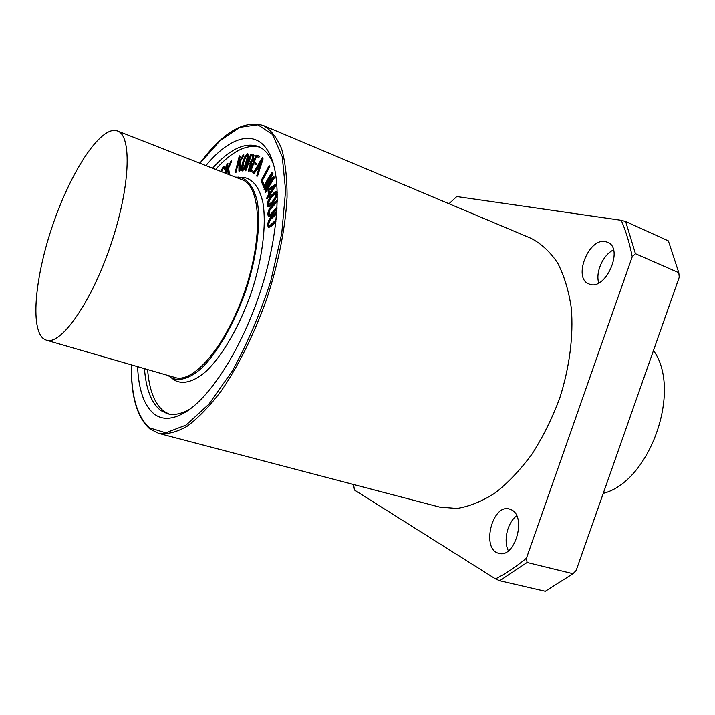 <?xml version="1.0" encoding="UTF-8"?>
<svg xmlns="http://www.w3.org/2000/svg" width="715" height="715" viewBox="0 0 715 715"><rect width="100%" height="100%" fill="white"/><g stroke="black" fill="none" stroke-linecap="round" stroke-linejoin="round"><path stroke-width="1.07" d="M353.559 484.511L354.452 490.043L495.531 578.891L499.678 580.732L545.286 591.278L573.001 573.716L527.08 562.482L526.454 558.174L632.23 256.721L635.429 253.682L678.803 272.674L679.25 277.188L576.165 570.454L573.001 573.716M678.803 272.674L668.364 240.866L625.652 221.489L621.264 220.292L456.778 196.553L448.984 203.739M625.652 221.489L635.429 253.682M621.264 220.292C625.938 231.186 629.593 243.332 632.23 256.721M276.705 213.159L270.368 219.085L268.903 221.293L268.259 224.045L268.742 225.726L270.216 225.225L276.124 219.728M276.651 213.839L270.851 219.264L269.385 221.471L268.742 224.224L269.117 225.833M275.981 221.114L270.091 226.575L268.25 227.111L267.553 224.68L268.536 220.604L270.449 217.771L276.803 211.828M275.91 221.82L270.574 226.753L268.733 227.29M277.009 208.414L270.502 215.572L268.581 216.529L267.678 214.491L268.447 210.523L270.288 207.466L277.304 199.744M277.286 200.888L270.288 208.682L268.876 211.059L268.384 213.731L269.01 215.144L270.538 214.312L277.08 207.1M277.268 201.657L270.762 208.86L269.358 211.247L269.224 215.17M276.964 209.173L270.985 215.76L268.581 216.529M269.215 193.595L268.465 189.841L274.158 186.418L269.215 193.595M273.604 187.223L268.938 190.029L269.555 193.104M268.938 190.029L268.465 189.841M275.293 184.533L276.249 184.944L275.776 184.756L269.403 194.552L269.412 196.759L268.724 195.535L266.338 198.707L268.536 194.578L267.857 189.287L275.293 184.533M276.249 184.944L269.877 194.73L269.403 194.552M269.877 194.73L270.1 196.491L269.627 196.312M270.1 196.491L269.153 196.974M268.858 196.205L266.767 198.859M271.646 172.798L272.433 172.458L272.227 173.933L265.533 187.16L273.219 176.891L273.72 176.587L273.899 177.57L264.925 192.165L272.37 179.197L264.05 189.573L270.985 175.05L263.746 186.901L263.272 186.704L271.646 172.798M272.898 172.646L272.96 173.271L272.495 173.084M272.96 173.271L272.701 174.129L272.227 173.933M272.701 174.129L267.276 184.828M274.381 177.088L274.363 177.758L273.899 177.57M274.363 177.758L265.801 192.031L265.024 192.156M269.644 183.639L265.14 189.636L264.675 189.457M265.14 189.636L264.514 189.761M268.214 180.529L264.21 187.08L263.433 187.214M268.751 166.282L269.323 165.871L269.09 166.944L261.806 180.412L263.415 183.978L262.897 185.212L261.1 180.698L268.751 166.282M269.618 165.987L269.555 167.131L262.271 180.591L261.806 180.412M262.271 180.591L263.88 184.157L263.46 184.399M263.924 184.586L263.29 184.89M263.764 185.069L263.022 185.194L263.504 185.373M248.543 161.688L250.813 155.396L252.502 155.387L252.35 158.784L251.278 160.982L250.143 161.903L248.543 161.688M252.663 155.521L251.26 155.584L249.035 161.751M252.592 154.1L253.521 155.146L252.94 158.739L250.751 162.52L251.019 163.404L248.892 170.805L248.445 171.162L248.364 170.679L250.286 163.744L248.123 162.913L245.12 170.653L249.875 156.165L250.697 154.458L252.592 154.1M253.065 154.288L253.968 155.334L253.396 158.927L252.288 161.447L250.751 162.52M251.206 162.707L251.474 163.583L251.019 163.404M251.474 163.583L250.938 165.952L250.482 165.773M250.938 165.952L250.143 168.302L249.687 168.123M250.143 168.302L249.347 170.992L248.892 170.805M249.347 170.992L248.606 171.144M249.061 171.323L248.534 171.162M250.143 163.306L248.123 162.913M248.57 163.091L246.139 170.125L245.406 170.483M245.853 170.671L245.12 170.653M220.765 171.421L223.178 166.827L224.358 166.318L224.474 169.473L223.911 167.73L223.125 167.802L221.221 171.6M225.055 166.693L225.305 168.785L224.868 168.615M225.305 168.785L224.59 169.562M223.929 167.757L221.596 170.456M222.034 170.626L221.659 171.77M225.297 173.191L227.013 163.628L227.486 163.69L226.235 171.046L231.222 160.5L228.148 167.936L229.122 174.692M227.897 163.494L226.986 169.384M231.696 160.696L231.571 161.519L231.124 161.34M231.571 161.519L228.585 168.114L228.148 167.936M228.585 168.114L229.56 174.862M228.246 174.353L227.522 169.303L225.833 173.405M227.647 170.179L226.378 172.976L225.94 172.798M226.378 172.976L226.28 173.575M239.105 156.603L239.579 155.87L239.722 156.388L237.675 164.298L243.35 154.646L239.713 161.67L239.507 170.688L238.908 171.028L238.998 162.94L237.183 166.175L235.172 172.521L239.105 156.603M239.677 155.87L240.169 156.567L238.595 162.654M243.797 154.824L243.574 155.709L243.127 155.53M243.574 155.709L240.16 161.849L239.713 161.67M240.16 161.849L240.07 170.313L239.507 170.688M239.954 170.867L239.257 171.108M239.704 171.287L239.016 171.269M238.989 163.932L237.63 166.354L237.183 166.175M237.63 166.354L235.566 172.637M247.363 157.068L244.289 167.239L242.296 169.553L242.001 167.489L245.066 157.363L246.898 155.003L247.363 157.068M247.274 155.2L245.513 157.541L243.618 162.654L242.555 169.562M247.265 153.788L248.087 156.165L246.818 162.046L244.503 168.034L241.813 170.778L241.312 168.374L242.582 162.546L244.879 156.576L247.265 153.788M247.792 153.966L248.543 156.353L247.274 162.225L244.95 168.213L244.503 168.034M244.95 168.213L242.564 170.992L242.063 170.822M259.188 156.067L258.714 157.3L256.015 156.469L253.673 162.216L256.193 163.315L256.202 164.03L255.711 164.548L253.19 163.44L250.965 169.124L250.929 170.206L253.244 171.26L253.056 172.378L250.429 171.412L250 170.617L255.997 155.405L256.917 155.11L259.313 156.326M259.768 156.514L258.982 157.175M256.792 156.487L256.015 156.469M256.471 156.657L254.129 162.394L253.673 162.216M254.129 162.394L256.301 163.574M256.756 163.753L256.202 164.03M256.658 164.209L255.97 164.423M253.646 163.637L251.242 170.036L250.786 169.848M251.242 170.036L253.387 171.529M253.843 171.707L253.056 172.378M257.382 155.307L259.652 156.254M261.753 159.597L258.866 168.552L257.32 167.292L261.753 159.597M261.029 161.822L257.784 167.471L258.919 168.4M257.784 167.471L257.32 167.292M261.735 158.453L262.521 157.827L262.503 159.061L256.676 176.06L258.437 169.848L256.685 168.4L254.004 173.066L253.548 173.423L253.485 172.932L261.735 158.453M262.986 158.015L262.968 159.248L262.503 159.061M262.968 159.248L257.704 175.568L257.239 175.39M257.704 175.568L257.105 176.221M257.069 168.722L254.46 173.245L254.004 173.066M254.46 173.245L253.655 173.414M275.311 197.045L272.281 201.719L268.25 205.134L267.821 204.302L268.715 200.852L271.709 196.232L275.776 192.755L276.213 193.586L275.311 197.045M275.99 192.916L272.183 196.419L269.189 201.031L268.518 205.16M275.355 193.148L274.873 192.961M276.919 192.684L275.874 197.26L272.397 202.801L268.742 206.349L267.776 206.492L267.133 205.187L268.161 200.638L271.593 195.168L275.266 191.548L276.267 191.388L277.259 192.818M277.295 194.641L276.356 197.438L272.871 202.989L269.224 206.528L268.036 206.537M276.482 191.522L277.241 192.174M169.089 414.092L164.066 411.402C154.655 404.038 149.176 390.077 147.612 369.548M215.626 169.401C231.875 151.33 246.604 143.912 259.804 147.174M235.458 177.168L243.252 177.383C252.556 178.643 259.536 187.303 262.932 202.819C266.597 224.984 262.432 258.615 251.376 292.408C239.722 326.004 222.606 355.525 206.152 371.264C193.971 381.792 183.076 384.724 174.817 380.344L168.061 375.473M598.759 282.908C595.246 272.344 603.085 254.692 613.479 249.91M605.382 241.563L607.491 242.197C624.642 248.364 605.113 291.961 588.928 283.891C572.706 278.385 588.472 237.675 605.382 241.563M508.374 550.791C503.128 540.719 507.587 522.102 516.695 515.837M511.368 509.777C526.919 516.516 514.952 558.603 498.936 553.321C480.882 549.764 492.099 503.306 509.509 509.044L511.368 509.777M526.454 558.174C516.159 566.7 505.845 573.609 495.531 578.891M439.609 507.078L456.957 508.463C469.371 506.506 482.125 501.322 495.209 492.921C508.213 482.697 520.52 469.701 532.13 453.918C543.034 436.811 552.248 418.168 559.774 397.996C569.596 367.233 573.546 335.952 571.339 308.38C568.783 290.862 564.215 275.713 557.62 262.914C550.05 251.734 541.166 243.52 530.959 238.274L263.379 125.554C270.815 129.764 276.875 137.468 281.567 148.657C285.285 161.813 287.117 177.928 287.046 197C285.491 227.325 278.51 262.789 266.883 298.45C254.379 333.816 238.301 366.187 221.051 391.185C209.486 406.352 198.216 418.016 187.25 426.176C176.712 432.191 167.221 434.604 158.748 433.415L439.609 507.078M527.08 562.482L499.678 580.732M115.195 130.425L117.483 130.97C132.221 135.6 130.246 187.768 110.593 245.334C91.1 302.963 60.873 345.533 46.377 340.224L43.436 338.722C29.95 327.962 35.41 275.096 53.035 224.153C70.49 173.146 98.429 129.058 115.195 130.425M117.483 130.97L242.206 179.814C260.778 186.052 263.326 236.853 244.825 290.96C226.53 345.131 193.55 383.866 175.023 377.484L46.377 340.224M603.263 493.368C649.98 481.713 682.316 389.934 653.474 350.529M238.22 177.106C247.515 178.428 253.905 186.794 257.382 202.184C260.895 224.036 256.712 257.203 245.808 290.522C234.314 323.663 217.494 352.808 201.353 368.386C189.404 378.825 178.723 381.774 170.644 377.493L170.215 377.207M190.396 408.792C181.735 413.905 174.067 415.54 167.408 413.717L160.768 410.508C151.419 403.144 145.985 389.183 144.475 368.636M212.587 168.213C229.578 149.238 244.789 141.981 258.231 146.45C264.63 149.06 269.707 155.03 273.47 164.352M205.92 165.603C232.625 133.196 261.359 127.27 272.478 161.107C281.817 188.635 277.071 242.492 258.964 295.76C240.866 349.036 211.81 394.635 187.634 410.768C174.147 419.526 163.056 420.643 154.342 414.128C144.189 405.825 138.603 389.997 137.593 366.643M270.851 219.264L270.368 219.085M269.385 221.471L268.903 221.293M268.742 224.224L268.259 224.045M270.574 226.753L270.091 226.575M270.762 208.86L270.288 208.682M269.358 211.247L268.876 211.059M268.867 213.91L268.384 213.731M270.985 215.76L270.502 215.572M275.91 185.98L275.436 185.793M270.145 196.044L269.662 195.856M269.895 196.938L269.412 196.759M267.178 198.645L266.704 198.466M266.865 198.904L266.391 198.716M274.015 178.643L273.541 178.455M265.801 192.031L265.337 191.843M264.21 187.08L263.746 186.901M269.796 166.059L269.323 165.871M269.805 166.47L269.341 166.282M269.555 167.131L269.09 166.944M262.53 180.001L262.065 179.814M262.334 181.02L261.869 180.832M263.88 184.157L263.415 183.978M250.929 156.281L250.473 156.102M251.26 155.584L250.813 155.396M251.68 155.396L251.233 155.218M253.968 155.334L253.521 155.146M253.396 158.927L252.94 158.739M252.288 161.447L251.832 161.268M249.571 170.34L249.115 170.161M246.139 170.125L245.683 169.947M245.603 170.84L245.147 170.662M231.749 160.964L231.303 160.786M240.169 156.567L239.722 156.388M243.797 155.164L243.35 154.976M240.07 170.313L239.623 170.134M236.236 171.752L235.789 171.573M235.968 172.413L235.521 172.235M235.709 172.69L235.262 172.521M242.448 167.667L242.001 167.489M243.618 162.654L243.172 162.475M245.513 157.541L245.066 157.363M248.543 156.353L248.087 156.165M247.274 162.225L246.818 162.046M256.122 157.291L255.666 157.103M256.649 163.503L256.193 163.315M251.43 169.303L250.965 169.124M251.385 170.385L250.929 170.206M253.709 171.439L253.244 171.26M257.454 176.078L256.989 175.899M257.185 176.248L256.721 176.069M254.147 173.584L253.682 173.396M268.295 204.481L267.821 204.302M269.189 201.031L268.715 200.852M272.183 196.419L271.709 196.232M276.356 197.438L275.874 197.26M272.871 202.989L272.397 202.801M269.224 206.528L268.742 206.349M199.986 163.279L220.05 140.739L239.838 127.333L257.874 124.848L272.558 134.545L282.255 156.764L285.589 190.539L281.755 233.305L270.77 281.013C260.153 313.742 247.301 343.772 232.223 371.121L208.896 404.172L186.061 425.085L165.782 432.825L149.578 427.874C137.101 416.818 131.068 395.824 131.471 364.873M268.456 227.218L268.938 227.397M268.518 216.502L268.992 216.69M275.606 184.47L276.079 184.658M269.081 196.974L269.555 197.161M266.338 198.707L266.811 198.895M272.281 172.297L272.755 172.485M264.925 192.165L265.39 192.344M264.193 189.77L264.657 189.949M263.334 187.214L263.808 187.402M269.251 165.8L269.716 165.987M262.897 185.212L263.37 185.4M252.86 154.172L253.316 154.351M248.445 171.162L248.9 171.341M224.358 166.318L224.805 166.488M231.222 160.5L231.669 160.678M243.288 154.583L243.735 154.762M238.989 171.269L239.436 171.439M235.172 172.521L235.619 172.699M247.587 153.823L248.034 154.002M241.813 170.778L242.26 170.957M262.468 157.8L262.932 157.988M256.676 176.06L257.141 176.239M253.548 173.423L254.004 173.602M267.776 206.492L268.259 206.671M276.267 191.388L276.741 191.575M263.379 125.554C243.976 119.834 222.812 132.4 199.887 163.243M131.381 364.847C130.863 396.092 137.021 417.462 149.864 428.946L158.748 433.415"/></g></svg>

